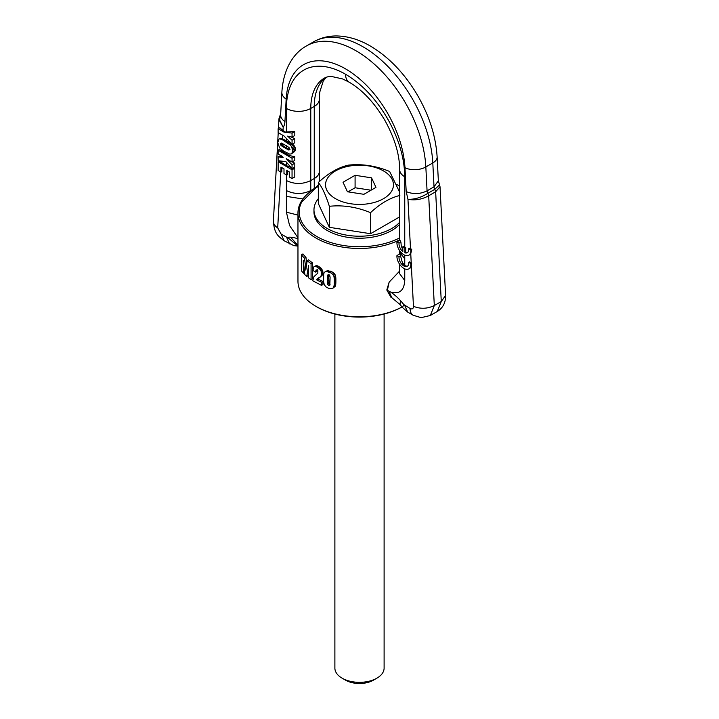 <?xml version="1.0" encoding="UTF-8"?>
<svg xmlns="http://www.w3.org/2000/svg" width="719" height="719" viewBox="0 0 719 719"><rect width="100%" height="100%" fill="white"/><g stroke="black" fill="none" stroke-linecap="round" stroke-linejoin="round"><path stroke-width="1.08" d="M329.05 274.236L328.763 277.669L327.325 278.505L327.603 275.071L328.718 274.712A63.506 36.66 0 0 0 328.79 274.739L329.841 275.763L330.084 277.363L329.841 285.128L328.718 285.497L327.603 284.418L327.325 278.505M330.057 284.625L328.942 283.052L328.763 277.669M328.889 275.018L327.451 275.853M328.79 276.366L327.343 277.201M328.763 280.006L327.325 280.841M328.817 281.812L327.37 282.648M328.942 283.052L327.505 283.879M329.05 283.583L327.603 284.418M329.949 284.688L328.61 285.461M329.922 284.796L328.718 285.497M333.904 286.98L335.405 286.117L333.274 287.968L334.281 284.931L334.362 279.754L333.967 276.456L332.735 274.298L334.227 273.445L331.711 271.647L330.246 272.492L332.735 274.298M331.711 271.647L327.513 270.659L326.084 271.485L330.246 272.492M326.084 271.485L324.323 272.267L323.685 273.993L323.586 281.542L324.251 284.76L326.031 286.944L328.718 288.382L330.767 288.75L333.274 287.968M334.074 286.315L335.575 285.443L335.405 286.117M334.362 282.639L335.872 281.767L335.836 283.079L335.782 284.059L334.281 284.931M335.782 284.059L335.575 285.443M335.836 283.079L334.335 283.942M335.872 281.767L335.872 278.882L334.362 279.754M335.872 278.882L335.782 277.507L334.281 278.37M335.782 277.507L335.665 276.456L334.164 277.318M333.967 276.456L335.458 275.593L334.91 274.334L333.418 275.197M335.665 276.456L335.458 275.593M334.91 274.334L334.227 273.445M331.477 273.211L332.951 272.366M330.165 271.045L328.718 271.881M328.817 270.721L327.37 271.557M327.513 270.659L325.222 271.656M399.701 237.881A60.297 34.818 180 0 1 327.307 241.368A60.297 34.818 180 0 1 301.638 202.129L315.992 187.821A61.528 35.528 0 0 0 300.452 202.938A61.528 35.528 0 0 0 297.963 212.941A61.528 35.528 0 0 0 333.886 245.242A61.528 35.528 0 0 0 399.701 239.831M297.963 212.941L297.963 281.264A61.528 35.528 0 0 0 315.992 306.384A61.528 35.528 0 0 0 402.047 306.932A60.297 34.818 0 0 1 316.854 306.887L315.992 306.384M388.844 291.141L391.9 297.756L400.016 304.532L400.51 300.641A39.779 22.972 -120 0 0 390.507 292.004L386.795 289.991L390.884 297.163M386.795 289.991L389.159 282.127L387.361 290.323M399.701 271L389.159 282.127M307.175 260.682L308.595 259.865A61.528 35.528 0 0 0 312.477 262.821L311.075 263.63A63.497 36.66 0 0 1 307.175 260.682L305.8 270.083L305.458 266.012L306.366 265.482M308.433 274.128L308.19 275.593L306.77 276.411L308.604 265.482L308.361 277.714L311.075 279.7L312.477 278.891L312.477 262.821M304.613 272.582L303.472 273.238L301.459 270.847L301.459 254.778L302.951 253.915A61.528 35.528 0 0 0 305.979 257.438L306.698 263.522M317.483 269.176L317.169 271.342L315.776 272.15L312.9 270.47L313.781 266.884L316.162 265.653L317.169 265.733L315.776 266.542L317.016 267.037A63.497 36.66 0 0 0 317.196 267.126L319.587 268.897L320.98 268.088L318.589 266.327L317.196 267.126M318.589 266.327A61.528 35.528 0 0 1 318.418 266.237L317.169 265.733M322.445 275L320.431 276.59L322.445 275L322.966 272.861L322.472 270.308L320.98 268.088M321.842 275.772L320.431 276.59M320.845 276.536L317.87 278.999A61.528 35.528 0 0 0 322.921 281.399L321.51 282.216A63.497 36.66 0 0 1 316.477 279.799L319.119 277.615M316.27 269.886L317.879 270.65L317.834 273.175L313.969 276.599L312.783 280.814L321.51 285.362L322.921 284.544L322.921 281.399M311.075 279.7L311.075 263.63M303.472 273.238L303.283 260.611L304.856 274.658L306.77 276.411M301.459 254.778A63.497 36.66 0 0 0 304.532 258.265L305.458 266.012M305.979 257.438L304.532 258.265M316.162 265.653L313.987 266.74M314.769 266.452L315.776 266.542M318.418 266.237L317.016 267.037M319.892 267.117L318.499 267.926M322.472 270.308L321.06 271.117L319.587 268.897M320.368 269.85L321.77 269.041M322.876 271.674L321.465 272.483L321.06 271.117M322.966 272.861L321.564 273.669L321.465 272.483M322.822 274.11L321.42 274.919L321.564 273.669M321.042 275.808L321.42 274.919M320.162 276.959L319.604 277.282M318.769 277.768L317.717 278.415M316.98 279.062L318.373 278.253M316.522 279.727L317.915 278.927M317.87 278.999L316.477 279.799M321.51 285.362L321.51 282.216M317.214 270.101L315.821 270.901L316.09 269.984M317.169 271.054L315.776 271.863L315.812 270.91M316.854 187.317L318.319 186.5M396.852 184.603L399.701 185.987M318.319 198.705A45.531 26.288 0 0 0 315.803 202.524A45.531 26.288 0 0 0 313.969 209.921L313.969 211.934A45.531 26.288 0 0 0 348.481 237.441A45.531 26.288 0 0 0 399.701 224.274M407.736 266.03A6.893 3.981 -120 0 1 404.752 265.491L402.514 263.118L399.98 253.807L396.951 255.56A9.841 5.68 -120 0 0 400.896 265.904A9.841 5.68 -120 0 0 408.805 268.888L409.668 268.385A9.841 5.68 -120 0 0 411.385 266.111L413.452 306.285C413.371 308.757 412.248 309.485 410.073 308.478L403.745 304.523A39.356 22.72 -120 0 0 400.51 300.641M313.969 209.921A45.531 26.288 0 0 0 348.481 235.437A45.531 26.288 0 0 0 399.701 222.27M290.97 167.41A17.229 9.949 180 0 1 286.405 165.523L279.251 161.101L278.127 161.748L278.127 170.502L280.958 172.138L281.83 171.634L281.83 167.626M445.6 295.482L445.6 295.482C445.699 302.645 442.931 307.975 437.278 311.471L441.277 301.522L445.6 295.482L440.019 186.742L435.642 191.748L434.833 189.286A3.667 2.121 60 0 1 434.267 188.045A3.667 2.121 60 0 1 434.024 186.823L438.356 180.784L439.543 184.846L434.833 189.286L427.877 193.303A3.667 2.121 60 0 1 427.302 192.072A3.667 2.121 60 0 1 427.068 190.841L434.024 186.823L432.802 162.934L425.837 166.961L427.068 190.841C420.103 194.193 413.155 194.445 406.199 191.587L404.977 167.698A14.766 7.99 -2.9 0 0 425.837 166.961A98.925 57.116 60 0 0 403.952 100.408A98.925 57.116 60 0 0 356.022 50.788A98.925 57.116 -120 0 0 308.083 45.063A98.925 57.116 -120 0 0 306.555 45.89C293.64 52.882 283.214 69.033 281.875 92.284A14.766 9.032 3.1 0 0 286.171 99.114L284.949 121.583A14.766 9.032 -176.9 0 1 280.644 114.752L281.875 92.284M410.073 308.478A14.766 8.529 -60 0 0 413.137 315.237L407.709 312.1L404.644 305.341M411.681 263.046L409.569 261.842L408.698 262.345L410.81 263.558L411.681 263.046L411.385 266.111M413.137 315.237L421.136 317.663L430.313 315.497L434.312 305.539L441.277 301.522L435.642 191.748L428.686 195.766L427.877 193.303C421.127 197.554 414.486 199.549 407.961 199.289C415.079 200.628 421.99 199.46 428.686 195.766L434.312 305.539C427.356 308.882 420.399 309.134 413.452 306.285M411.744 249.349L409.569 248.172L408.698 248.675L410.81 249.897L411.744 249.349L410.756 253.735L411.214 262.794M408.805 268.888A9.841 5.68 -120 0 0 410.81 265.167A9.841 5.68 -120 0 0 410.81 263.558M399.701 192.333L389.644 171.482C375.92 165.81 362.187 163.689 348.463 165.118C338.694 167.293 328.916 172.848 319.128 181.79L318.319 182.518L318.319 203.558L329.356 227.33L370.537 233.702L399.701 216.859M292.202 161.919L294.808 163.213L292.049 164.813L286.27 158.674L292.049 162.009L294.808 160.418L294.808 156.661A17.229 9.949 180 0 1 286.405 153.983L279.403 149.48L278.127 150.217L278.127 153.974L281.821 156.104L283.16 157.686L278.127 156.751L279.305 156.068L281.587 156.733L281.623 155.996M280.671 138.264L278.81 139.225L280.671 138.264L282.558 138.866L282.756 135.262M290.791 136.844L294.808 138.641L292.049 140.241L287.645 136.125L292.049 137.122L294.808 135.532L294.808 131.478L284.032 132.143L278.127 128.737L279.799 127.766L283.007 130.552L283.196 127.254L278.981 118.662L280.716 113.494M289.613 243.921L286.504 237.126L281.075 233.999L277.705 227.914L280.752 172.012M291.528 143.476L283.052 139.091L282.181 139.594L279.601 138.884M278.81 139.225L277.804 142.722L279.601 147.853L283.753 151.152L289.694 154.127L291.375 153.848L294.781 151.367L295.338 148.653L294.619 146.254L292.498 144.07L290.557 145.211L282.181 139.594M294.808 163.213L294.808 167.051L292.049 168.65L292.049 164.813M287.708 171.014L287.708 174.564L286.773 175.103L286.773 170.475L289.335 171.958L289.335 176.973L292.049 178.537L294.808 176.946L294.808 168.192A17.229 9.949 180 0 1 293.262 167.949M294.808 138.641L294.808 142.739L292.049 144.33L292.049 140.241M280.958 172.138L280.958 167.123L283.996 168.875L283.996 173.495L286.773 175.103M401.247 245.97L400.923 242.033A17.229 9.949 0 0 1 399.98 240.146L396.951 241.899A9.841 5.68 -120 0 0 400.896 252.243A9.841 5.68 -120 0 0 408.805 255.227L409.668 254.724A9.841 5.68 -120 0 0 410.756 253.735M407.736 252.369A6.893 3.981 -120 0 1 405.795 252.297L405.795 247.606L404.752 247.003L404.752 176.766A17.229 9.949 180 0 1 399.701 169.729C399.584 154.315 394.569 137.751 384.683 120.028C374.275 102.592 362.43 89.974 349.146 82.164L349.146 82.164A17.229 9.949 120 0 1 345.578 74.273A83.683 48.317 -120 0 0 303.733 70.129A83.683 48.317 -120 0 0 286.405 108.443L286.405 131.811M284.895 131.64L283.007 130.552M408.805 255.227A9.841 5.68 -120 0 0 410.81 251.497A9.841 5.68 -120 0 0 410.81 249.897M400.923 255.694L399.054 256.773A6.893 3.981 -120 0 0 401.696 264.134A6.893 3.981 -120 0 0 407.322 266.336A6.893 3.981 -120 0 0 408.698 263.954A6.893 3.981 -120 0 0 408.698 262.345M399.054 256.773L396.951 255.56M329.356 227.33L329.356 206.29C343.08 204.87 356.804 206.991 370.537 212.662L370.537 233.702M318.319 182.518C321.995 186.895 325.68 194.822 329.356 206.29M399.863 195.46C390.084 197.824 380.306 203.558 370.537 212.662M278.127 156.751L278.127 160.705L285.946 161.64L292.049 168.65M282.495 156.895L281.587 156.733M294.808 156.661L292.049 158.252L278.127 150.217M281.408 138.39L280.464 138.938M282.288 138.749L281.417 139.252M283.052 139.091L282.558 138.866M278.127 128.737L278.127 132.593L284.032 135.999L292.049 144.33M284.949 121.583A18.442 10.65 -120 0 1 283.744 126.355A18.442 10.65 -120 0 1 283.196 127.254L279.529 120.567L280.698 113.746M294.808 168.192L292.049 169.783L278.127 161.748M285.946 140.645L285.084 141.149M287.303 141.409L286.405 141.931M288.553 142.038L287.519 142.641M289.613 142.524L288.4 143.225M290.063 142.73L288.759 143.485M291.339 143.584L289.865 144.438M293.703 145.094L291.357 146.451L290.557 145.211M294.592 146.236L291.914 147.772L291.357 146.451M294.619 146.254L291.914 147.772M295.114 147.395L292.238 149.058L291.932 147.808M295.338 148.653L292.372 150.37L292.238 149.058M295.338 149.031L292.372 150.37M295.203 150.307L292.282 151.988L292.372 150.738M294.781 151.367L292.031 152.958L292.282 151.988M294.619 151.619L292.031 152.958M291.375 153.848L291.932 153.174M292.049 162.009L292.049 158.252M292.049 178.537L292.049 169.783M294.808 131.478L292.049 133.069L284.032 132.143M292.049 137.122L292.049 133.069M405.795 247.606L404.923 248.109L402.838 246.896L403.745 246.374A17.229 9.949 0 0 0 404.752 247.003M405.795 252.297L404.923 252.8L404.923 248.109M404.923 252.8A6.893 3.981 -120 0 0 407.322 252.666A6.893 3.981 -120 0 0 408.698 250.284A6.893 3.981 -120 0 0 408.698 248.675M402.838 246.896L402.838 251.587A6.893 3.981 -120 0 1 399.054 243.112L396.951 241.899M400.923 242.033L399.054 243.112M392.089 190.328A33.964 19.611 180 0 1 349.937 203.621A33.964 19.611 180 0 1 326.911 179.283A33.964 19.611 180 0 1 369.063 165.99A33.964 19.611 180 0 1 392.089 190.328M289.73 149.552L289.389 147.961L287.456 146.379L281.435 143.054L280.455 143.503L280.769 145.103L282.702 146.685L288.759 150.028L289.73 149.552M284.05 139.585L283.178 140.088M285.272 140.25L284.4 140.753M402.838 247.57L401.247 245.961L402.838 249.96M343.026 182.258L347.439 191.766L363.913 194.31L375.974 187.353L371.552 177.845L355.087 175.292L343.026 182.258M289.73 149.471L288.759 150.028M290.063 149.273L288.858 148.977L287.78 149.597M288.858 148.977L287.232 148.285L286.333 148.806M287.232 148.285A17.229 9.949 180 0 1 286.405 147.835L284.697 146.856L283.825 147.359M280.419 143.845L281.336 143.315L281.857 144.87L284.697 146.856M283.574 146.191L282.702 146.685M282.495 145.445L281.623 145.948M281.857 144.87L280.976 145.382M281.659 144.591L280.769 145.103M281.291 143.027L280.455 143.503M355.087 175.292L355.087 187.758L347.987 191.847M371.552 177.845L371.552 189.897M371.004 190.22L355.087 187.758M384.108 314.059L384.108 668.122A24.617 14.209 180 0 1 376.9 678.17L373.422 680.183A19.692 11.369 180 0 1 365.045 683.05A19.692 11.369 180 0 1 345.578 680.183L342.091 678.17A24.617 14.209 180 0 1 334.883 668.122L334.883 314.059M376.9 678.17A24.617 14.209 180 0 1 366.429 681.756A24.617 14.209 180 0 1 342.091 678.17M399.71 273.813L404.752 280.5L404.752 268.843M390.507 292.004C399.36 294.493 404.105 290.656 404.752 280.5M306.141 267.073L305.575 267.396M297.963 215.089L286.405 212.177L289.586 225.586L297.963 237.755M297.963 238.906A39.779 22.972 -120 0 0 290.638 237.207A39.356 22.72 -120 0 0 287.402 237.351A2.391 1.384 -120 0 1 286.971 237.324A2.391 1.384 -120 0 1 286.504 237.126M297.963 245.476L290.638 237.207M400.016 304.532L402.487 307.498L403.745 304.523M302.924 198.965L286.405 196.377L286.405 212.177M286.405 174.888L286.405 196.377M297.963 246.015L287.402 237.351M437.125 156.895C435.777 135.549 428.875 114.393 416.418 93.434C403.745 72.565 388.395 56.765 370.366 46.043C359.105 39.464 347.762 36.103 336.339 35.95C328.916 35.941 321.968 37.55 315.497 40.794L313.52 41.873A98.925 57.116 60 0 1 315.048 41.037A98.925 57.116 60 0 1 362.978 46.771A98.925 57.116 60 0 1 410.917 96.391A98.925 57.116 60 0 1 432.802 162.934A14.766 7.99 177.1 0 0 437.125 156.895L438.356 180.784M319.29 181.539L319.299 171.517A17.229 9.949 180 0 1 314.248 178.546L314.248 188.576L310.77 190.58L310.77 191.245M318.319 184.837L314.248 188.863M286.405 190.58C294.52 194.436 302.645 194.436 310.77 190.58L310.77 180.559L314.248 178.546L314.248 106.43A17.229 9.949 0 0 0 319.299 99.393L319.299 171.517M349.146 82.164L342.541 78.91L331.198 76.403C329.608 76.205 327.379 76.744 324.53 78.02L324.53 78.02A66.454 38.368 -120 0 0 310.77 108.443L314.248 106.43A66.454 38.368 60 0 1 326.022 77.301M406.199 191.587L407.961 199.289L410.495 248.711M402.514 263.118L404.752 264.7L404.752 258.912L399.701 251.875L399.701 253.969M281.264 162.557L281.345 161.092M281.875 151.376L281.956 149.992M297.963 246.096L293.873 245.637L284.131 240.757C278.424 236.245 274.263 234.169 273.4 221.084L273.4 221.084A14.766 9.032 3.1 0 0 277.705 227.914M284.131 240.757L281.075 233.999M286.405 108.443A17.229 9.949 180 0 0 310.77 108.443L310.77 180.559C302.645 184.415 294.52 184.415 286.405 180.559M286.405 138.461L286.405 140.915M286.405 152.671L286.405 153.983M286.405 162.161L286.405 165.523M404.752 255.173L404.752 258.912M404.752 265.491L404.752 264.7M345.578 74.273C361.819 83.925 375.767 98.647 387.415 118.446C398.73 138.434 404.509 157.874 404.752 176.766M286.171 99.114A84.159 48.586 -120 0 1 304.793 64A84.159 48.586 -120 0 1 345.578 68.88C361.226 78.146 374.815 92.221 386.355 111.085C397.607 130.139 403.817 149.013 404.977 167.698M286.405 145.75L286.405 147.835M282.216 145.202L282.306 143.441M391.9 297.756L390.768 297.091M399.701 273.472L399.701 264.385M326.363 77.176L323.28 80.977L319.775 92.05L319.299 99.393M402.487 307.498L407.718 312.109M273.4 221.084L278.226 132.647M278.442 128.548L278.981 118.662M313.52 41.873L306.555 45.89M437.269 311.48L430.313 315.497M439.543 184.846L440.019 186.742M399.701 250.715L399.701 251.875M399.701 240.308L399.701 169.729"/></g></svg>
